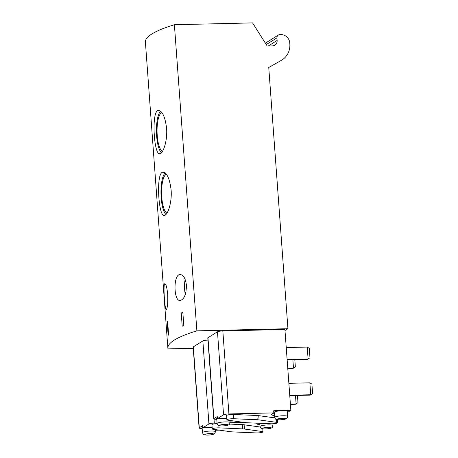 <?xml version="1.0" encoding="UTF-8"?>
<svg xmlns="http://www.w3.org/2000/svg" width="458" height="458" viewBox="0 0 458 458"><rect width="100%" height="100%" fill="white"/><g stroke="black" fill="none" stroke-linecap="round" stroke-linejoin="round"><path stroke-width="0.69" d="M311.909 384.073L309.854 382.825L310.73 394.75L312.602 393.536L311.909 384.073M289.771 395.609L310.123 395.128L310.73 394.75L289.742 395.243M288.866 383.323L309.854 382.825M309.282 348.315L307.226 347.067L308.102 358.986L309.974 357.772L309.282 348.315M287.143 359.845L307.495 359.364L308.102 358.986L287.114 359.478M286.239 347.559L307.226 347.067M290.412 404.385L295.496 404.265L297.981 402.674L297.448 395.426M290.389 404.019L296.108 403.882L295.49 395.472M287.79 368.621L292.874 368.501L295.353 366.91L294.82 359.662M292.862 359.713L293.481 368.123L287.761 368.255M167.187 322.117L168.155 335.313A159.979 25.923 -4.2 0 1 168.613 334.684L167.645 321.482A159.979 25.923 175.8 0 0 167.187 322.117L167.691 322.106M181.231 312.997L182.204 326.193A159.979 25.923 -4.2 0 1 183.818 325.529L182.845 312.333A159.979 25.923 175.8 0 0 181.231 312.997L182.587 312.963A0.864 0.819 -122 0 1 182.897 313.014M268.262 45.989L277.13 40.447A5.41 5.101 -122 0 1 274.823 45.153A5.41 5.101 -122 0 1 272.35 45.892L267.174 46.012L252.553 22.9L174.395 24.738L196.877 330.848A159.979 25.923 175.8 0 0 167.874 348.172A159.979 25.923 175.8 0 0 167.994 348.893L193.253 348.298M174.395 24.738A159.979 25.923 175.8 0 0 145.398 42.067L167.874 348.172M166.586 128.246C167.622 140.909 163.042 154.037 159.642 153.693C153.791 155.142 151.157 109.319 158.628 110.47C162.533 111.208 165.189 117.133 166.586 128.246M171.12 189.978C172.156 202.642 167.571 215.77 164.176 215.426C158.325 216.874 155.691 171.052 163.162 172.202C167.067 172.941 169.723 178.866 171.12 189.978M186.417 285.202C186.297 294.242 184.213 299.349 180.16 300.517C173.513 301.507 173.067 273.85 180.24 274.565C183.486 274.96 185.547 278.504 186.417 285.202M167.691 294.437C167.96 303.454 167.468 308.526 166.231 309.648C164.857 310.547 162.871 282.849 164.926 283.725C166.082 284.172 167.004 287.744 167.691 294.437M277.13 40.447L276.941 37.894A3.246 3.063 -122 0 1 279.815 34.625L280.846 34.602A8.65 8.158 -122 0 1 289.754 42.92L289.828 43.957A18.383 17.341 -122 0 1 281.979 59.964A18.383 17.341 -122 0 1 281.407 60.307L268.754 67.509L287.933 328.701L196.877 330.848M284.99 330.539L287.933 328.701M229.922 421.108L233.946 421.011M287.332 412.561L290.853 410.362L273.678 410.763L273.832 412.893L228.926 413.952A4.328 0.698 175.8 0 0 223.567 414.811L217.413 418.652L217.258 416.522L213.903 418.618A4.328 0.698 175.8 0 0 213.731 418.835A4.328 0.698 175.8 0 0 216.777 419.282M290.853 410.362L284.91 329.468L222.828 330.934A4.328 0.698 175.8 0 0 217.47 331.792L207.966 337.729A4.328 0.698 175.8 0 0 207.789 337.947L213.731 418.835M277.399 419.849A4.328 0.698 175.8 0 0 277.869 419.78M273.271 413.242A9.086 1.471 175.8 0 0 274.376 413.351M273.832 412.893L271.823 414.147A9.086 1.471 175.8 0 0 271.451 414.61A9.086 1.471 175.8 0 0 274.537 415.48M226.767 418.452A9.086 1.471 175.8 0 0 225.485 418.463L217.413 418.652M229.91 420.925L230.529 420.536M215.3 430.245L219.325 430.148M243.874 422.39L230.036 422.717M217.052 423.02L214.298 423.089A4.328 0.698 175.8 0 0 208.94 423.948L202.791 427.789L202.631 425.659L199.282 427.755A4.328 0.698 175.8 0 0 199.104 427.972A4.328 0.698 175.8 0 0 202.15 428.419M207.943 340.076A4.328 0.698 175.8 0 0 202.848 340.924L193.339 346.866A4.328 0.698 175.8 0 0 193.167 347.084L199.104 427.972M262.778 428.986A4.328 0.698 175.8 0 0 263.247 428.917M257.339 423.198L257.196 423.284A9.086 1.471 175.8 0 0 256.829 423.747A9.086 1.471 175.8 0 0 259.909 424.618M212.146 427.589A9.086 1.471 175.8 0 0 210.857 427.6L202.791 427.789M215.283 430.062L215.907 429.673M202.734 427.016A6.486 1.053 175.8 0 0 202.087 427.537L202.459 432.644C203.713 435.524 203.907 434.665 207.176 435.1C210.211 435.014 212.335 434.728 213.531 434.241C214.069 433.715 214.665 434.608 215.403 431.694A6.486 1.053 175.8 0 0 210.76 431.03A6.486 1.053 175.8 0 0 202.459 432.644M287.618 416.442L287.24 411.33A6.486 1.053 175.8 0 0 282.597 410.666A6.486 1.053 175.8 0 0 274.302 412.28L274.674 417.393C275.928 420.272 276.117 419.413 279.386 419.843C282.426 419.757 284.544 419.471 285.746 418.984C286.284 418.457 286.88 419.351 287.618 416.442A6.486 1.053 175.8 0 0 282.975 415.772A6.486 1.053 175.8 0 0 274.674 417.393M217.355 417.879A6.486 1.053 175.8 0 0 216.708 418.4L217.086 423.507C218.334 426.392 218.529 425.528 221.798 425.963C224.838 425.877 226.956 425.591 228.153 425.104C228.691 424.577 229.286 425.471 230.031 422.557A6.486 1.053 175.8 0 0 225.388 421.892A6.486 1.053 175.8 0 0 217.086 423.507M232.641 431.894L256.182 432.919A4.328 0.698 175.8 0 0 260.676 432.65A4.328 0.698 175.8 0 0 262.984 431.854A4.328 0.698 175.8 0 0 262.085 431.493L244.435 429.043A8.65 1.403 175.8 0 0 242.591 428.888L219.044 427.864A4.328 0.698 175.8 0 0 214.55 428.138A4.328 0.698 175.8 0 0 212.243 428.934A4.328 0.698 175.8 0 0 213.147 429.289L230.792 431.739A8.65 1.403 175.8 0 0 232.641 431.894M217.092 423.61A4.328 0.698 175.8 0 0 211.934 424.675L212.243 428.934M260.138 427.011L244.125 424.789A8.65 1.403 175.8 0 0 242.276 424.629L229.59 424.079M247.263 422.763L270.81 423.782A4.328 0.698 175.8 0 0 275.304 423.513A4.328 0.698 175.8 0 0 277.611 422.717A4.328 0.698 175.8 0 0 276.706 422.356L259.062 419.906A8.65 1.403 175.8 0 0 257.213 419.751L233.672 418.726A4.328 0.698 175.8 0 0 229.172 419.001A4.328 0.698 175.8 0 0 226.87 419.797A4.328 0.698 175.8 0 0 227.769 420.152L245.414 422.602A8.65 1.403 175.8 0 0 247.263 422.763M274.766 417.873L258.747 415.652A8.65 1.403 175.8 0 0 256.904 415.492L233.357 414.473A4.328 0.698 175.8 0 0 228.863 414.742A4.328 0.698 175.8 0 0 226.555 415.538L226.87 419.797M161.399 152.754A21.629 6.269 88.7 0 1 156.436 131.944A21.629 6.269 88.7 0 1 160.529 111.214M162.476 151.335A19.465 5.645 88.7 0 1 157.06 131.601A19.465 5.645 88.7 0 1 161.874 112.588M165.928 214.487A21.629 6.269 88.7 0 1 160.97 193.677A21.629 6.269 88.7 0 1 165.063 172.947M167.01 213.062A19.465 5.645 88.7 0 1 161.594 193.333A19.465 5.645 88.7 0 1 166.409 174.321M185.301 294.46A12.979 3.761 88.7 0 1 185.147 279.42M186.446 288.111A6.486 1.884 88.7 0 1 186.446 285.666M228.926 413.952L222.828 330.934M223.567 414.811L217.47 331.792M213.903 418.618L207.966 337.729M214.298 423.089L214.006 419.059M208.94 423.948L202.848 340.924M199.282 427.755L193.339 346.866M218.884 425.637L219.044 427.864M242.276 424.629L242.591 428.888M244.125 424.789L244.435 429.043M261.873 428.665L262.085 431.493M233.357 414.473L233.672 418.726M256.904 415.492L257.213 419.751M258.747 415.652L259.062 419.906M276.5 419.528L276.706 422.356M210.308 433.537A4.328 0.698 175.8 0 0 204.898 434.762A4.328 0.698 175.8 0 0 212.065 434.596A4.328 0.698 175.8 0 0 210.308 433.537M224.93 424.4A4.328 0.698 175.8 0 0 219.519 425.625A4.328 0.698 175.8 0 0 226.687 425.459A4.328 0.698 175.8 0 0 224.93 424.4M268.348 424.91A6.486 1.053 175.8 0 0 260.052 426.524C261.3 429.409 261.495 428.545 264.764 428.98C267.804 428.894 269.922 428.608 271.119 428.121C271.657 427.595 272.252 428.488 272.997 425.574A6.486 1.053 175.8 0 0 268.348 424.91M267.896 427.417A4.328 0.698 175.8 0 0 262.486 428.648A4.328 0.698 175.8 0 0 269.653 428.476A4.328 0.698 175.8 0 0 267.896 427.417M282.523 418.28A4.328 0.698 175.8 0 0 277.107 419.511A4.328 0.698 175.8 0 0 284.281 419.339A4.328 0.698 175.8 0 0 282.523 418.28M266.424 44.466L276.941 37.894M281.979 59.964L281.407 60.307M182.587 312.963L182.879 312.78M262.766 428.86L262.984 431.854M277.388 419.723L277.611 422.717M215.249 429.581L215.403 431.694M229.876 420.444L230.031 422.557M259.812 423.306L260.052 426.524M272.859 423.765L272.997 425.574M265.526 43.069L278.327 35.066"/></g></svg>
